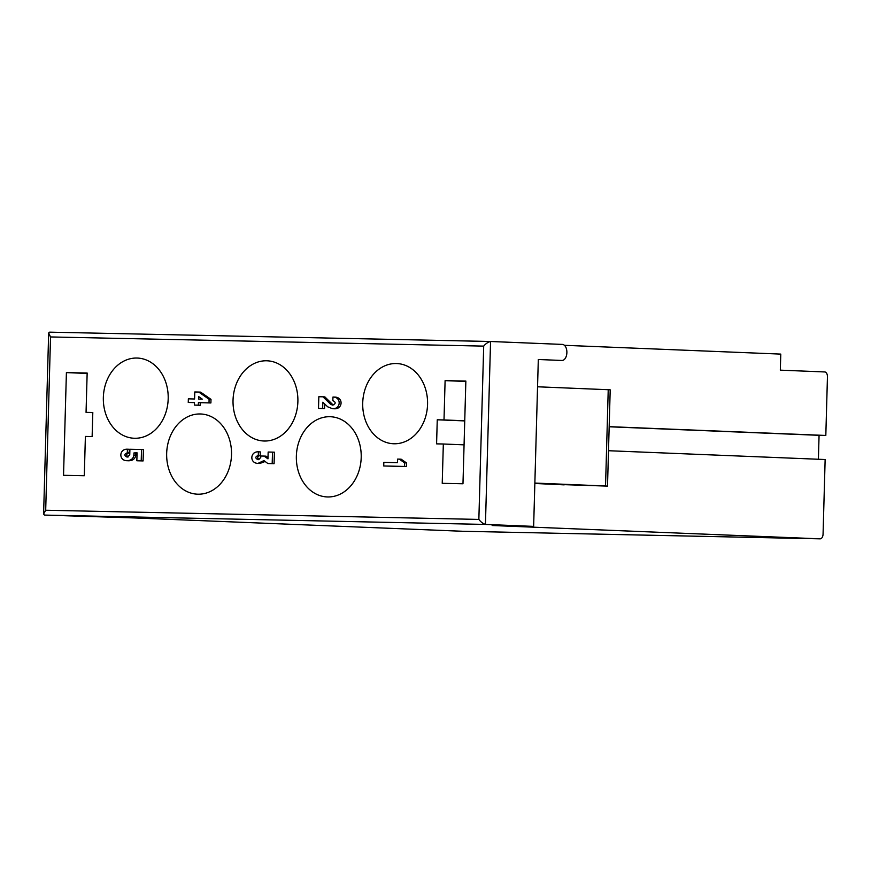 <?xml version="1.0" encoding="UTF-8"?>
<svg xmlns="http://www.w3.org/2000/svg" width="871" height="871" viewBox="0 0 871 871"><rect width="100%" height="100%" fill="white"/><g stroke="black" fill="none" stroke-linecap="round" stroke-linejoin="round"><path stroke-width="1.31" d="M133.894 455.108C133.372 458.647 131.042 460.519 126.926 460.705C118.489 460.628 119 448.75 127.416 449.207L127.308 452.811C124.096 454.139 124.03 455.577 127.133 457.112L129.746 455.01L129.899 449.262L141.527 449.512L141.211 460.857L136.845 460.759L137.074 452.833L133.949 452.942L133.894 455.108L135.778 455.185C135.255 458.723 132.936 460.596 128.821 460.781M127.416 449.207L129.3 449.284L129.202 452.887L127.308 452.811M129.202 452.887C126.328 453.747 125.957 455.119 128.091 456.992M141.211 460.857L143.094 460.933L143.41 449.588L141.527 449.512M143.094 460.933L136.845 460.759M137.063 452.974L133.949 452.942M135.843 453.018L135.778 455.185M258.306 455.424C255.083 456.752 255.018 458.19 258.121 459.736L260.734 457.634L260.777 456.012L264.098 456.077L267.963 458.865L268.159 452.027L272.514 452.125L272.188 463.622L267.833 463.535L263.967 460.574L258.023 463.361C249.52 463.383 249.912 451.385 258.404 451.82L258.306 455.424L260.189 455.5C257.326 456.36 256.956 457.732 259.079 459.605M267.996 457.602L265.993 456.154L264.098 456.077M272.188 463.622L274.082 463.699L274.409 452.201L272.514 452.125M274.082 463.699L267.833 463.535M265.154 461.488L259.917 463.437M260.189 455.5L260.298 451.907L258.404 451.82M397.622 459.093L399.277 459.126L404.58 462.839L404.471 466.431L383.73 465.985L383.828 462.392L397.524 462.686L397.622 459.093M399.277 459.126L401.172 459.202L406.463 462.915L404.58 462.839M406.463 462.915L406.365 466.508L404.471 466.431M406.365 466.508L383.73 465.985M361.204 457.525A40.131 32.423 92.3 0 1 327.148 496.938A40.131 32.423 92.3 0 1 296.38 455.522A40.131 32.423 92.3 0 1 330.403 416.73A40.131 32.423 92.3 0 1 361.204 457.525M231.512 454.771A40.131 32.423 92.3 0 1 197.456 494.184A40.131 32.423 92.3 0 1 166.688 452.768A40.131 32.423 92.3 0 1 200.711 413.986A40.131 32.423 92.3 0 1 231.512 454.771M297.882 401.585A40.131 32.423 92.3 0 1 263.826 440.998A40.131 32.423 92.3 0 1 233.058 399.582A40.131 32.423 92.3 0 1 267.081 360.801A40.131 32.423 92.3 0 1 297.882 401.585M427.563 404.34A40.131 32.423 92.3 0 1 393.518 443.753A40.131 32.423 92.3 0 1 362.739 402.337A40.131 32.423 92.3 0 1 396.773 363.545A40.131 32.423 92.3 0 1 427.563 404.34M168.19 398.842A40.131 32.423 92.3 0 1 134.134 438.255A40.131 32.423 92.3 0 1 103.366 396.838A40.131 32.423 92.3 0 1 137.4 358.057A40.131 32.423 92.3 0 1 168.19 398.842M327.681 406.811L322.825 402.206L322.651 408.499L318.503 408.412L318.83 396.73L322.978 396.817L330.664 404.351L332.613 405.113C335.966 403.719 336.032 402.228 332.798 400.627L333.005 397.034C341.574 397.111 341.062 409.174 332.515 408.706L327.681 406.811M324.676 403.959L324.545 408.575L322.651 408.499M324.545 408.575L318.503 408.412M330.664 404.351L332.548 404.427L324.872 396.893L322.978 396.817M332.548 404.427L333.767 404.906M332.515 408.706L334.399 408.782C342.945 409.25 343.457 397.187 334.9 397.111L333.136 397.034M202.257 399.147L198.599 396.545L198.523 399.06L202.257 399.147M200.45 397.862L200.417 399.103M188.354 398.842L194.581 398.983L194.777 391.972L198.719 392.048L209.105 399.288L209.007 402.881L198.425 402.652L198.348 405.167L194.407 405.091L194.483 402.576L188.256 402.446L188.354 398.842M209.105 399.288L211 399.364L200.613 392.135L198.719 392.048M211 399.364L210.891 402.957L209.007 402.881M210.891 402.957L198.425 402.652M200.308 402.729L200.243 405.255L198.348 405.167M200.243 405.255L194.407 405.091M194.483 402.609L188.256 402.446M92.805 412.495L92.13 436.567L85.391 436.425L84.291 475.74L63.539 475.305L66.403 372.603L87.154 373.038L86.055 412.353L92.805 412.495M87.144 373.441L66.403 372.603M50.529 336.946L48.667 332.962L49.582 332.156L490.558 341.497C488 342.118 485.713 343.653 483.699 346.114L50.529 336.946L45.695 510.243L43.55 514.086L44.497 515.088L134.199 517.929L462.142 531.256A4.812 2.842 91.2 0 0 462.174 531.256A4.812 2.842 91.2 0 0 462.207 531.256M564.223 484.657L607.512 486.116L610.201 389.838L608.23 389.718L605.541 485.996L534.859 483.067L537.549 386.789L608.23 389.718M534.848 483.47L564.212 484.864M465.843 381.465L445.103 380.627L465.854 381.063L462.98 483.764L442.228 483.318L443.328 444.003L436.589 443.862L437.253 419.789L464.733 420.911M462.142 531.256L820.09 538.833A4.812 2.842 91.2 0 0 820.123 538.844L492.148 525.507L533.64 526.389L534.859 483.067M605.541 485.996L607.512 486.116M537.549 386.789L538.311 359.505L561.937 360.463A8.024 4.725 91.2 0 0 561.991 360.463A8.024 4.725 91.2 0 0 566.879 352.592A8.024 4.725 91.2 0 0 562.383 344.415L490.558 341.497L485.441 524.429C483.013 523.656 480.814 521.99 478.854 519.421L483.699 346.114M609.177 426.648L825.817 435.456L827.45 376.882A4.812 2.842 91.2 0 0 824.75 371.95L780.329 370.153L780.775 354.105L564.419 345.308M437.253 419.789L444.003 419.942L445.103 380.627M444.003 419.942L464.744 420.78M609.167 426.779L819.067 435.315L818.402 459.246M825.817 435.456L819.067 435.315M462.174 531.256L820.123 538.844A4.812 2.842 91.2 0 0 823.062 534.141L825.142 459.529L608.502 450.721M464.069 444.852L443.328 444.003M533.64 526.389L485.441 524.429L44.497 515.088M86.055 412.353L92.794 412.625M45.695 510.243L478.854 519.421M128.832 460.781L126.937 460.705M259.841 463.437L257.958 463.361M334.878 397.111L332.983 397.034M48.667 332.962L43.615 513.607M49.582 332.156L490.525 341.497"/></g></svg>
